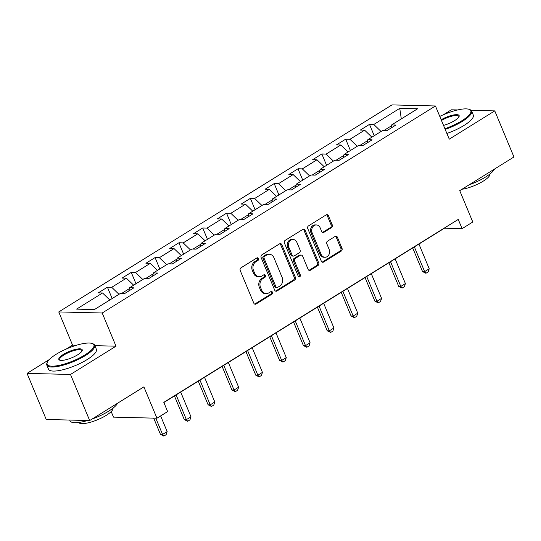 <?xml version="1.0" encoding="UTF-8"?>
<svg xmlns="http://www.w3.org/2000/svg" width="541" height="541" viewBox="0 0 541 541"><rect width="100%" height="100%" fill="white"/><g stroke="black" fill="none" stroke-linecap="round" stroke-linejoin="round"><path stroke-width="0.81" d="M258.476 258.537A1.427 1.177 91.4 0 0 256.901 257.922L240.975 267.822A2.036 1.677 91.4 0 0 240.231 270.561L253.79 303.136A2.036 1.677 91.4 0 0 255.237 304.238A2.036 1.677 91.4 0 0 256.042 304.015L271.967 294.121A1.427 1.177 91.4 0 0 270.913 291.585L268.85 292.864A6.512 5.369 91.4 0 1 266.28 293.587A6.512 5.369 91.4 0 1 261.648 290.057L260.512 287.339A6.512 5.369 91.4 0 1 262.899 278.568L264.962 277.29A1.427 1.177 91.4 0 0 263.907 274.754L261.844 276.038A6.512 5.369 91.4 0 1 259.274 276.755A6.512 5.369 91.4 0 1 254.642 273.225L253.513 270.507A6.512 5.369 91.4 0 1 255.893 261.736L257.956 260.458A1.427 1.177 91.4 0 0 258.476 258.537M259.274 276.755L258.104 276.728A6.512 5.369 91.4 0 1 253.465 273.198L252.336 270.48A6.512 5.369 91.4 0 1 254.723 261.709L256.786 260.431A1.427 1.177 91.4 0 0 256.874 257.942M254.655 304.096A2.036 1.677 91.4 0 0 254.865 303.981L270.798 294.088A1.427 1.177 91.4 0 0 270.885 291.606M266.28 293.587L265.104 293.553A6.512 5.369 91.4 0 1 260.471 290.023L259.342 287.312A6.512 5.369 91.4 0 1 261.729 278.541L263.792 277.262A1.427 1.177 91.4 0 0 263.88 274.774M331.511 227.633A2.036 1.677 91.4 0 0 332.255 224.894L328.448 215.751A2.036 1.677 91.4 0 0 327.001 214.649A2.036 1.677 91.4 0 0 326.196 214.872L308.512 225.868A2.036 1.677 91.4 0 0 307.761 228.606L321.32 261.181A2.036 1.677 91.4 0 0 322.774 262.284A2.036 1.677 91.4 0 0 323.572 262.06L341.263 251.071A2.036 1.677 91.4 0 0 342.007 248.326L337.415 237.289A2.036 1.677 91.4 0 0 335.968 236.187A2.036 1.677 91.4 0 0 335.163 236.41L327.589 241.11A2.036 1.677 91.4 0 0 326.845 243.856L329.124 249.327A5.444 4.49 91.4 0 1 324.979 257.266A5.444 4.49 91.4 0 1 321.104 254.311L312.177 232.867A5.444 4.49 91.4 0 1 316.323 224.934A5.444 4.49 91.4 0 1 320.198 227.883L321.685 231.46A2.036 1.677 91.4 0 0 323.133 232.562A2.036 1.677 91.4 0 0 323.937 232.339L331.511 227.633L330.335 227.605A2.036 1.677 91.4 0 0 331.078 224.86L327.278 215.724A2.036 1.677 91.4 0 0 326.412 214.763M49.272 359.582L27.05 373.385L70.492 374.46L89.684 420.553L143.899 386.869L156.944 418.213L167.636 411.573L163.801 402.355L458.254 219.43L462.088 228.647L472.78 222.006L459.735 190.662L513.95 156.978L494.765 110.885L471.076 110.303M70.492 374.46L116.004 346.186L102.195 313.002L435.437 105.975L449.253 139.159L494.765 110.885M281.827 244.715A2.036 1.677 91.4 0 0 280.38 243.612A2.036 1.677 91.4 0 0 279.575 243.835L261.885 254.831A2.036 1.677 91.4 0 0 261.141 257.57L274.7 290.145A2.036 1.677 91.4 0 0 276.147 291.247A2.036 1.677 91.4 0 0 276.951 291.024L294.642 280.035A2.036 1.677 91.4 0 0 295.386 277.29L281.827 244.715L280.657 244.688A2.036 1.677 91.4 0 0 279.792 243.727M285.195 240.346L302.886 229.357A2.036 1.677 91.4 0 1 303.69 229.134A2.036 1.677 91.4 0 1 305.138 230.236L318.696 262.811A2.036 1.677 91.4 0 1 317.952 265.55L310.385 270.257A2.036 1.677 91.4 0 1 309.58 270.48A2.036 1.677 91.4 0 1 308.133 269.377L302.629 256.163A2.036 1.677 91.4 0 0 301.181 255.061A2.036 1.677 91.4 0 0 300.377 255.284L295.359 258.409A2.036 1.677 91.4 0 0 294.608 261.147L300.336 274.902A1.427 1.177 91.4 0 1 298.24 276.208L284.451 243.085A2.036 1.677 91.4 0 1 285.195 240.346M457.571 109.965L451.316 109.809L443.221 114.841M89.684 420.553L46.235 419.478L27.05 373.385M102.195 313.002L58.746 311.927L391.995 104.9L435.437 105.975M374.23 135.73L369.503 124.369L360.34 130.063L364.627 130.171L349.966 139.28L345.679 139.172L336.516 144.866L340.803 144.968L326.135 154.077L321.854 153.975L312.691 159.663L316.972 159.771L302.311 168.88L298.03 168.772L288.867 174.466L293.148 174.574L278.487 183.683L274.206 183.575L265.036 189.269L269.323 189.377L254.662 198.486L250.375 198.378L241.212 204.072L245.499 204.173L230.838 213.282L226.551 213.181L217.387 218.868L221.675 218.977L207.014 228.086L202.726 227.977L193.563 233.671L197.85 233.78L183.189 242.889L178.902 242.781L169.739 248.475L174.026 248.576L159.365 257.685L155.078 257.584L145.914 263.271L150.202 263.379L135.541 272.488L131.253 272.38L122.09 278.074L126.378 278.182L111.716 287.291L107.429 287.183L98.266 292.877L102.547 292.985L76.585 309.114L94.432 309.553L120.4 293.425L124.68 293.533L133.843 287.839L129.563 287.731L128.839 290.95M369.503 124.369L373.79 124.477L399.752 108.349L417.598 108.788L391.637 124.917L395.924 125.025L386.761 130.719L382.473 130.611L367.812 139.72L372.1 139.828L362.937 145.515L358.649 145.414L343.988 154.523L348.269 154.625L339.106 160.319L334.825 160.21L320.164 169.319L324.444 169.428L315.281 175.122L311.001 175.014L296.333 184.123L300.62 184.231L291.457 189.925L287.17 189.817L272.508 198.926L276.796 199.034L267.633 204.721L263.345 204.62L248.684 213.729L252.972 213.83L243.808 219.524L239.521 219.416L224.86 228.525L229.147 228.633L219.984 234.327L215.697 234.219L201.036 243.328L205.323 243.436L196.16 249.124L191.872 249.022L177.211 258.131L181.499 258.233L172.336 263.927L168.048 263.825L153.387 272.928L157.674 273.036L148.511 278.73L144.224 278.622L129.563 287.731M367.61 140.633L359.866 145.441M371.897 137.184L364.627 130.171M357.236 146.293L349.966 139.28M367.812 139.72L367.089 142.939M343.778 155.436L336.042 160.244M348.073 151.98L340.803 144.968M333.412 161.09L326.135 154.077M343.988 154.523L343.264 157.735M319.954 170.232L312.218 175.047M324.248 166.784L316.972 159.771M309.587 175.893L302.311 168.88M320.164 169.319L319.44 172.538M296.13 185.036L288.387 189.844M300.417 181.587L293.148 174.574M285.756 190.696L278.487 183.683M296.333 184.123L295.616 187.342M272.306 199.839L264.563 204.647M276.593 196.39L269.323 189.377M261.932 205.492L254.662 198.486M272.508 198.926L271.792 202.138M248.481 214.642L240.738 219.45M252.769 211.186L245.499 204.173M238.108 220.295L230.838 213.282M248.684 213.729L247.967 216.941M224.657 229.438L216.914 234.253M228.944 225.989L221.675 218.977M214.283 235.098L207.014 228.086M224.86 228.525L224.143 231.744M200.833 244.241L193.09 249.049M205.12 240.792L197.85 233.78M190.459 249.901L183.189 242.889M201.036 243.328L200.312 246.547M177.008 259.044L169.265 263.852M181.296 255.589L174.026 248.576M166.635 264.698L159.365 257.685M177.211 258.131L176.488 261.344M153.184 273.841L145.441 278.656M157.472 270.392L150.202 263.379M142.81 279.501L135.541 272.488M153.387 272.928L152.663 276.147M129.353 288.644L121.617 293.452M133.647 285.195L126.378 278.182M118.986 294.304L111.716 287.291M109.823 299.998L102.547 292.985M111.196 411.6L113.502 417.138L156.944 418.213M76.579 345.212L72.562 345.111L66.3 349.006M72.562 345.111L58.746 311.927M163.876 402.531L444.479 228.207L462.088 228.647M391.434 125.83L383.691 130.645M401.3 118.912L399.752 108.349M381.06 131.49L373.79 124.477M391.637 124.917L390.913 128.136M112.156 298.544L107.429 287.183M135.98 283.741L131.253 272.38M159.805 268.945L155.078 257.584M183.629 254.142L178.902 242.781M207.453 239.338L202.726 227.977M231.284 224.535L226.551 213.181M255.109 209.739L250.375 198.378M278.933 194.936L274.206 183.575M302.757 180.133L298.03 168.772M326.581 165.336L321.854 153.975M350.406 150.533L345.679 139.172M116.004 346.186L94.878 345.665M275.565 291.105A2.036 1.677 91.4 0 0 275.782 290.99L293.465 280.001A2.036 1.677 91.4 0 0 294.216 277.262L280.657 244.688M264.59 256.339A1.427 1.177 91.4 0 0 264.069 258.253L275.971 286.852A1.427 1.177 91.4 0 0 277.547 287.46L279.724 286.115A6.512 5.369 91.4 0 0 282.104 277.344L273.969 257.8A6.512 5.369 91.4 0 0 269.337 254.263A6.512 5.369 91.4 0 0 266.767 254.987L264.59 256.339L263.42 256.306A1.427 1.177 91.4 0 0 262.892 258.226L264.069 258.253M276.985 287.623L275.809 287.589A1.427 1.177 91.4 0 1 274.794 286.818L262.892 258.226M269.337 254.263L268.16 254.236A6.512 5.369 91.4 0 0 265.59 254.96L266.767 254.987M263.42 256.306L265.59 254.96M308.992 270.338A2.036 1.677 91.4 0 0 309.209 270.223L316.776 265.523A2.036 1.677 91.4 0 0 317.526 262.777L303.968 230.209A2.036 1.677 91.4 0 0 303.102 229.249M301.181 255.061L300.012 255.034A2.036 1.677 91.4 0 0 299.207 255.257L294.182 258.375A2.036 1.677 91.4 0 0 293.438 261.12L299.159 274.869L300.336 274.902M298.673 276.769A1.427 1.177 91.4 0 0 299.159 274.869M296.928 242.456A5.444 4.49 91.4 0 0 293.053 239.507A5.444 4.49 91.4 0 0 288.908 247.44L292.052 254.994A2.036 1.677 91.4 0 0 293.499 256.096A2.036 1.677 91.4 0 0 294.304 255.873L299.322 252.755A2.036 1.677 91.4 0 0 300.072 250.01L296.928 242.456M293.053 239.507L291.876 239.474A5.444 4.49 91.4 0 0 287.731 247.413L288.908 247.44M293.499 256.096L292.323 256.069A2.036 1.677 91.4 0 1 290.875 254.967L287.731 247.413M322.551 232.42A2.036 1.677 91.4 0 0 322.767 232.305L330.335 227.605M316.323 224.934L315.146 224.9A5.444 4.49 91.4 0 0 311.007 232.84L312.177 232.867M324.979 257.266L323.809 257.232A5.444 4.49 91.4 0 1 319.934 254.284L311.007 232.84M322.186 262.142A2.036 1.677 91.4 0 0 322.402 262.027L340.093 251.038A2.036 1.677 91.4 0 0 340.837 248.299L336.238 237.262A2.036 1.677 91.4 0 0 335.373 236.302M153.691 418.132L160.461 434.382L162.571 434.437L167.155 431.59L160.63 415.921M167.155 431.59L166.128 434.68L163.835 436.1L160.461 434.382M155.808 418.186L162.571 434.437L163.835 436.1M56.203 354.254A25.299 6.817 -22.6 0 0 47.371 362.186A25.299 6.817 -22.6 0 0 58.367 365.52A25.299 6.817 -22.6 0 0 84.849 354.964A25.299 6.817 -22.6 0 0 92.22 343.515A25.299 6.817 -22.6 0 0 56.203 354.254M92.22 343.515L92.978 343.792A25.921 6.986 157.4 0 1 94.689 345.199A25.921 6.986 157.4 0 1 85.431 355.525A25.921 6.986 157.4 0 1 61.336 365.669A25.921 6.986 157.4 0 1 46.824 365.121A25.921 6.986 157.4 0 1 47.033 362.923L47.371 362.186M63.365 354.429A12.653 3.408 157.4 0 1 76.606 349.155A12.653 3.408 157.4 0 1 82.104 350.825A12.653 3.408 157.4 0 1 77.688 354.788A12.653 3.408 157.4 0 1 59.679 360.157A12.653 3.408 157.4 0 1 63.365 354.429M81.887 351.21A12.03 3.239 -22.6 0 0 81.86 350.541A12.03 3.239 -22.6 0 0 75.125 350.284A12.03 3.239 -22.6 0 0 63.946 354.991A12.03 3.239 -22.6 0 0 59.652 359.785A12.03 3.239 -22.6 0 0 60.105 360.279M117.6 403.214A25.921 6.986 157.4 0 1 108.613 411.201A25.921 6.986 157.4 0 1 92.159 419.011M87.615 420.506A25.921 6.986 157.4 0 1 70.005 420.803L69.694 420.059M113.008 408.157A18.665 5.025 157.4 0 1 106.266 415.346A18.665 5.025 157.4 0 1 78.594 422.48M94.689 345.199L96.372 349.256A25.921 6.986 157.4 0 1 87.121 359.582A25.921 6.986 157.4 0 1 63.027 369.726A25.921 6.986 157.4 0 1 48.514 369.178L46.824 365.121M444.905 128.711A25.299 6.817 -22.6 0 0 461.777 120.799A25.299 6.817 -22.6 0 0 469.142 109.35A25.299 6.817 -22.6 0 0 439.792 116.43M469.142 109.35L469.906 109.634A25.921 6.986 157.4 0 1 471.61 111.04A25.921 6.986 157.4 0 1 462.359 121.36A25.921 6.986 157.4 0 1 445.196 129.421M441.165 119.744A12.653 3.408 157.4 0 1 453.98 114.908A12.653 3.408 157.4 0 1 459.032 116.66A12.653 3.408 157.4 0 1 454.616 120.623A12.653 3.408 157.4 0 1 443.525 125.404M458.815 117.045A12.03 3.239 -22.6 0 0 458.782 116.376A12.03 3.239 -22.6 0 0 441.47 120.467M494.521 169.049A25.921 6.986 157.4 0 1 485.534 177.042A25.921 6.986 157.4 0 1 469.088 184.853M489.93 173.999A18.665 5.025 157.4 0 1 483.187 181.181A18.665 5.025 157.4 0 1 462.014 189.242M471.61 111.04L473.301 115.091A25.921 6.986 157.4 0 1 464.05 125.417A25.921 6.986 157.4 0 1 446.886 133.478M174.452 395.958L184.285 419.586L186.395 419.633L190.98 416.786L180.694 392.083M190.98 416.786L189.952 419.877L187.659 421.297L184.285 419.586M176.109 394.93L186.395 419.633L187.659 421.297M198.276 381.162L208.109 404.783L210.219 404.837L214.804 401.99L204.518 377.28M214.804 401.99L213.776 405.074L211.484 406.501L208.109 404.783M199.94 380.127L210.219 404.837L211.484 406.501M222.101 366.358L231.933 389.98L234.043 390.034L238.628 387.187L228.343 362.477M238.628 387.187L237.6 390.271L235.308 391.698L231.933 389.98M223.764 365.324L234.043 390.034L235.308 391.698M245.925 351.555L255.758 375.177L257.874 375.231L262.453 372.384L252.167 347.68M262.453 372.384L261.425 375.474L259.132 376.894L255.758 375.177M247.589 350.527L257.874 375.231L259.132 376.894M269.749 336.759L279.582 360.38L281.699 360.434L286.277 357.587L275.991 332.877M286.277 357.587L285.249 360.671L282.957 362.091L279.582 360.38M271.413 335.724L281.699 360.434L282.957 362.091M293.574 321.956L303.406 345.577L305.523 345.631L310.101 342.784L299.822 318.074M310.101 342.784L309.073 345.868L306.788 347.295L303.406 345.577M295.237 320.921L305.523 345.631L306.788 347.295M317.398 307.153L327.231 330.774L329.347 330.828L333.925 327.981L323.646 303.278M333.925 327.981L332.898 331.072L330.612 332.492L327.231 330.774M319.062 306.118L329.347 330.828L330.612 332.492M341.222 292.35L351.062 315.978L353.172 316.025L357.757 313.178L347.471 288.475M357.757 313.178L356.722 316.269L354.436 317.689L351.062 315.978M342.886 291.322L353.172 316.025L354.436 317.689M365.053 277.553L374.886 301.175L376.996 301.229L381.581 298.382L371.295 273.672M381.581 298.382L380.553 301.465L378.26 302.892L374.886 301.175M366.71 276.519L376.996 301.229L378.26 302.892M388.878 262.75L398.71 286.372L400.82 286.426L405.405 283.579L395.119 258.869M405.405 283.579L404.377 286.662L402.085 288.089L398.71 286.372M390.534 261.716L400.82 286.426L402.085 288.089M412.702 247.947L422.535 271.568L424.644 271.623L429.229 268.776L418.944 244.072M429.229 268.776L428.202 271.866L425.909 273.286L422.535 271.568M414.365 246.919L424.644 271.623L425.909 273.286M254.723 261.709L255.893 261.736M252.336 270.48L253.513 270.507M253.465 273.198L254.642 273.225M263.792 277.262L264.962 277.29M261.729 278.541L262.899 278.568M259.342 287.312L260.512 287.339M260.471 290.023L261.648 290.057M270.798 294.088L271.967 294.121M254.865 303.981L256.042 304.015M256.786 260.431L257.956 260.458M294.216 277.262L295.386 277.29M293.465 280.001L294.642 280.035M275.782 290.99L276.951 291.024M274.794 286.818L275.971 286.852M303.968 230.209L305.138 230.236M317.526 262.777L318.696 262.811M316.776 265.523L317.952 265.55M309.209 270.223L310.385 270.257M299.207 255.257L300.377 255.284M294.182 258.375L295.359 258.409M293.438 261.12L294.608 261.147M290.875 254.967L292.052 254.994M322.767 232.305L323.937 232.339M319.934 254.284L321.104 254.311M336.238 237.262L337.415 237.289M340.837 248.299L342.007 248.326M340.093 251.038L341.263 251.071M322.402 262.027L323.572 262.06M327.278 215.724L328.448 215.751M331.078 224.86L332.255 224.894"/></g></svg>
